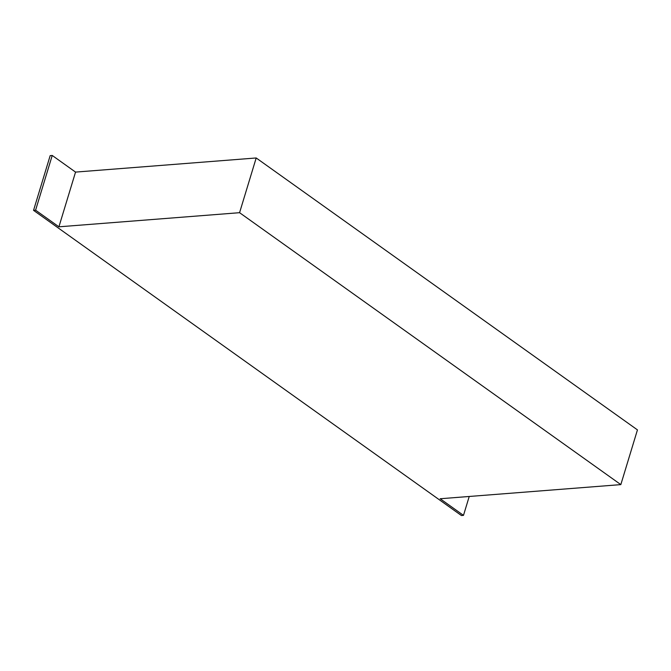 <?xml version="1.0" encoding="UTF-8"?>
<svg xmlns="http://www.w3.org/2000/svg" width="671" height="671" viewBox="0 0 671 671"><rect width="100%" height="100%" fill="white"/><g stroke="black" fill="none" stroke-linecap="round" stroke-linejoin="round"><path stroke-width="1.01" d="M256.196 157.97L75.546 172.095L52.229 155.462L50.174 155.63L33.55 210.35L461.438 515.538L463.485 515.37L440.168 498.746L620.826 484.613L637.45 429.893L256.196 157.97L239.572 212.69L620.826 484.613M75.546 172.095L58.914 226.815L239.572 212.69M58.914 226.815L35.597 210.191L33.55 210.35M469.23 496.473L463.485 515.37M52.229 155.462L35.597 210.191"/></g></svg>
